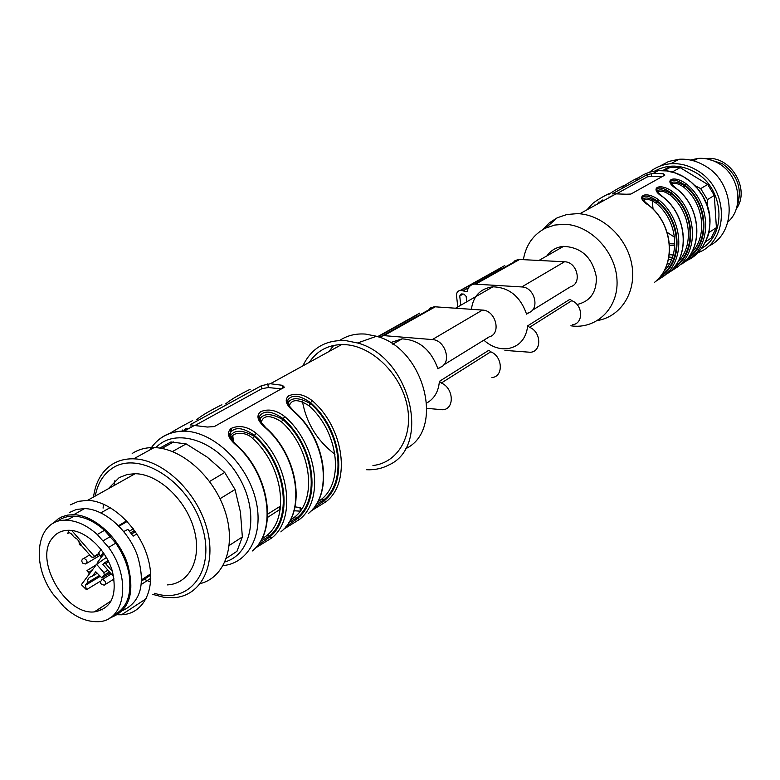 <?xml version="1.0" encoding="UTF-8"?>
<svg xmlns="http://www.w3.org/2000/svg" width="780" height="780" viewBox="0 0 780 780"><rect width="100%" height="100%" fill="white"/><g stroke="black" fill="none" stroke-linecap="round" stroke-linejoin="round"><path stroke-width="1.17" d="M577.015 304.493C590.177 301.46 596.632 292.354 596.378 277.192C592.517 257.605 581.578 247.328 563.569 246.353C556.55 247.026 551.011 250.195 546.956 255.869M504.904 350.395L530.478 352.277C541.973 351.448 541.3 331.734 529.542 327.327L527.728 325.816C526.042 338.93 519.334 346.544 507.585 348.68C499.219 349.508 491.371 346.739 484.058 340.363M471.383 309.29C473.304 295.922 480.48 288.434 492.921 286.816C509.116 287.381 520.338 296.488 526.578 314.135L528.128 312.858C540.374 309.835 534.826 287.069 521.752 286.942L474.659 284.105C470.642 284.573 468.175 286.933 467.269 291.194L466.781 291.661L460.444 290.345C457.723 290.794 456.427 292.598 456.544 295.756L457.772 306.94M527.728 325.816L570.014 299.237L571.769 300.68C583.187 304.814 583.664 323.837 572.462 324.753M529.659 312.234L526.578 314.135M427.031 408.369L442.786 409.763C454.847 409.13 453.755 387.991 441.305 383.029L439.374 381.371C438.565 391.453 434.392 398.639 426.875 402.928M390.419 342.654L402.022 338.871C419.035 339.787 431.008 349.772 437.931 368.823L439.53 367.487C452.351 364.504 446.062 339.963 432.305 339.573L383.906 335.634L378.7 336.979M439.374 381.371L488.894 350.24L490.766 351.809C502.837 356.45 503.675 376.798 491.927 377.549M441.129 366.844L437.931 368.823M56.911 521.703C61.649 517.842 67.372 515.999 74.081 516.165C84.279 516.643 94.409 521.362 104.481 530.312L97.315 534.524L108.625 547.423C132.122 579.208 124.82 622.216 97.305 621.689C86.141 621.826 75.075 616.892 64.096 606.908L53.235 594.36C29.689 562.604 37.011 518.076 66.827 520.26C77.044 520.767 87.204 525.525 97.315 534.524M113.461 615.186C126.74 608.634 131.957 595.072 129.109 574.499C127.091 563.501 122.645 553.049 115.752 543.143L104.481 530.312M69.127 518.963L64.457 520.27M112.427 571.447L105.651 563.696L104.325 563.004L102.862 564.398L113.734 576.82M104.51 554.317L100.561 556.355L99.313 554.931L98.885 552.523L101.108 549.529M69.361 532.565L67.684 533.491L69.118 532.535L71.117 533.666L74.159 537.137L77.454 539.36L81.822 545.902L91.533 557.008L93.502 557.359L94.292 556.296L71.682 530.449M98.68 553.615L94.292 556.296M103.857 572.627L96.593 564.32L81.364 584.659L86.453 589.709L85.322 585.361L87.243 582.816C87.448 579.062 89.056 576.908 92.089 576.361L95.784 571.789L101.858 577.902L104.296 575.026L103.857 572.627L107.913 570.18M106.412 557.427L96.593 564.32M123.786 531.531L127.939 529.386L133.126 536.143L136.88 533.959M100.561 556.355L103.369 552.601M102.901 555.155L97.227 562.731L97.13 563.94M93.073 569.01L89.505 572.159L87.009 570.55L89.407 573.914M67.684 533.491L69.215 530.264M126.614 520.845L118.54 525.691M134.413 532.184L133.546 531.043M87.009 570.55L96.291 564.73M150.686 573.817L141.745 579.706M99.391 575.504L87.243 582.816M97.383 573.202L92.089 576.361M141.414 584.405L150.803 578.263M51.938 538.629C34.135 560.615 65.647 615.118 94.263 611.91C111.511 608.761 117.556 595.208 112.379 571.272C106.148 549.841 86.297 530.887 69.732 530.283C62.117 530.049 56.189 532.828 51.938 538.629M115.752 543.143L108.625 547.423M103.028 540.881L110.185 536.64M100.415 581.217L86.453 589.709M226.424 558.256L236.983 551.275L242.346 536.933L240.464 512.207L235.034 489.508L224.728 472.446L207.149 457.07L186.137 443.898L170.937 441.958L159.832 448.081M235.034 489.508L220.018 498.722M209.596 481.474L224.728 472.446M229.242 545.474L242.346 536.933M186.137 443.898L172.477 451.542M114.835 480.724L114.007 485.55M200.392 583.557C224.952 577.414 236.496 545.035 224.913 510.754C213.603 476.453 181.409 448.032 154.138 447.584C145.85 447.408 138.538 449.377 132.191 453.492M152.812 594.399L163.517 597.217L173.862 597.694C201.416 596.086 217.152 564.418 206.7 527.865C196.599 491.302 162.464 459.371 133.682 458.825C125.346 458.611 117.994 460.57 111.638 464.695C101.497 471.637 95.462 482.41 93.532 497.026M154.508 593.288C190.359 605.056 216.645 569.166 201.503 524.648C187.21 479.993 138.304 450.07 112.086 468.4C103.194 474.415 97.588 483.629 95.258 496.051M167.378 584.902C189.725 583.83 202.41 558.265 193.947 528.889C185.776 499.522 158.281 473.928 135.164 473.704L127.296 474.454L119.126 477.643L108.342 488.719M103.438 504.114L103.087 508.141M144.28 579.286L150.637 582.143M117.692 614.747L121.543 614.776C144.163 613.967 156.721 587.925 147.791 557.681C139.172 527.446 110.984 500.848 87.574 500.36L78.361 501.345L70.317 504.884M99.216 608.683L102.365 609.853M122.85 610.447C140.995 601.848 145.801 583.382 137.261 555.048C127.949 529.737 104.247 508.999 84.581 508.579L76.401 509.467L69.235 512.606M109.931 617.916C129.529 610.847 135.349 592.663 127.384 563.355C118.433 537.157 93.99 515.141 73.778 514.683L67.831 515.073L62.351 516.633L58.402 518.69L52.864 523.556M295.513 516.594L290.316 520.045M267.599 535.119L261.729 539.009M294.079 510.764L300.163 511.153M372.947 465.523C397.878 462.813 413.722 435.727 407.014 404.927C400.589 374.127 372.713 346.739 346.232 344.711L341.708 344.546C327.659 345.043 316.846 350.981 309.27 362.369M302.474 401.69C306.56 423.442 317.382 440.973 334.952 454.282M267.55 517.413L280.205 509.252M248.732 390C255.967 386.597 234.068 396.552 225.625 403.933M220.633 405.298C227.419 402.207 204.906 412.406 196.628 419.776M191.324 421.249C196.814 418.577 179.224 427.235 169.591 433.573M230.022 433.027L229.261 434.548C229.232 434.197 227.955 436.478 236.408 444.931L236.067 445.078C227.819 438.009 226.268 432.412 231.406 428.288C239.401 424.905 247.689 426.582 256.279 433.339C289.263 462.121 297.073 518.476 271.83 537.908L255.235 548.155M259.467 416.208L259.038 416.53C259.789 418.616 254.738 415.496 265.892 427.791L265.58 427.937C257.459 421.044 255.84 415.633 260.705 411.694C268.398 408.447 276.471 410.114 284.915 416.695C317.353 444.756 324.724 500.058 299.618 519.353L283.715 529.191M287.654 400.101L287.235 400.413C288.005 402.431 283.033 399.37 294.119 411.392L293.816 411.528C285.831 404.81 284.144 399.575 288.766 395.801C296.176 392.691 304.034 394.339 312.341 400.764C344.253 428.123 351.205 482.41 326.245 501.569L310.996 511.027M214.325 426.572L207.353 427.04L192.26 425.227L190.72 424.564L191.704 423.862L261.495 385.671L270.358 383.74L282.457 385.31L284.32 387.192L214.325 426.572M288.093 402.646C291.915 397.069 299.442 397.449 310.684 403.767L310.537 402.656C299.598 395.041 292.003 394.192 287.742 400.12L289.78 406.955M287.976 404.43L288.083 402.675M313.092 508.697L324.11 500.809L323.963 499.746L316.095 504.582M230.519 435.659C234.721 429.526 242.736 429.799 254.543 436.478L254.368 435.328C242.873 427.284 234.79 426.523 230.12 433.036M230.11 433.075L232.459 440.856M230.402 437.999L230.5 435.698M257.234 545.864L269.558 537.157L269.392 536.045L260.257 541.603M259.818 420.839L259.925 418.831C263.942 412.942 271.703 413.273 283.218 419.767L283.062 418.636C271.849 410.816 264.01 410.007 259.555 416.218M259.545 416.257L261.739 423.53M285.763 526.88L297.414 518.593L297.258 517.51L288.776 522.697M405.269 448.87C445.185 430.969 424.954 348.767 376.526 336.258L365.508 334.084C355.777 333.372 347.168 335.498 339.69 340.46M333.762 345.404L328.78 351.653M366.6 469.735C374.673 470.096 382.073 468.507 388.82 464.977C431.983 446.131 409.958 356.704 357.562 342.985L345.686 340.597C325.64 339.7 311.366 348.124 302.864 365.878M290.131 520.387L295.035 516.76L297.258 517.51C320.726 498.781 313.735 446.686 283.218 419.767L281.346 421.697C270.094 414.697 263.348 414.97 261.095 422.516M261.553 539.35L267.101 535.294L269.392 536.045C292.988 517.179 285.577 464.09 254.543 436.478L252.623 438.448C245.349 430.599 229.349 432.247 231.738 439.754M317.499 502.223L321.808 498.995L323.963 499.746C347.295 481.162 340.704 430.024 310.684 403.767L308.86 405.649C298.096 398.882 291.544 399.019 289.204 406.048M295.064 506.863L299.92 507.566L301.772 508.804M267.696 514.137L280.585 506.025M281.755 388.937L268.33 387.543L261.934 388.674L195.468 425.207M187.609 429.195L187.18 428.259L185.026 430.619M271.83 537.908L269.558 537.157C294.109 518.203 286.474 463.349 254.368 435.328L256.279 433.339M236.067 445.078C269.441 474.377 277.563 531.472 252.232 550.992L252.427 550.836M299.618 519.353L297.414 518.593C321.828 499.785 314.623 445.955 283.062 418.636L284.915 416.695M265.58 427.937C298.389 456.476 306.052 512.489 280.858 531.882L281.034 531.736M326.245 501.569L324.11 500.809C348.377 482.137 341.581 429.302 310.537 402.656L312.341 400.764M293.816 411.528C326.089 439.354 333.314 494.325 308.266 513.581L308.422 513.445M460.756 305.233L459.732 295.961L461.194 293.943L463.983 294.109L466.138 296.39L466.732 301.811M532.145 310.381L570.511 286.728C582.465 283.696 577.258 261.787 564.525 261.778L518.671 259.428L514.985 260.647L512.362 263.533M461.029 290.345L501.462 267.725M569 287.966L569.419 287.391M443.703 364.913L489.187 336.863C501.706 333.85 495.836 310.303 482.45 310.069L434.275 306.755L430.443 307.983L427.742 311.025M378.066 336.765L416.403 315.315M487.617 338.169L488.056 337.565M736.388 208.796C750.799 189.043 730.314 155.103 706.105 158.632L705.939 158.73M668.06 171.073L672.955 171.62L674.115 172.477M662.698 170.557L668.489 167.359L680.131 167.602L672.955 171.62M695.545 185.952L700.703 188.614L707.392 199.68L707.343 205.384M700.703 188.614L707.694 184.451L714.324 195.429L707.392 199.68M709.332 230.977L708.045 236.008M709.517 232.147L716.401 227.653L711.194 238.066L705.812 241.624M673.198 254.972L669.279 254.66M672.418 257.439L668.918 257.029M707.694 184.451L680.131 167.602M716.401 227.653L714.324 195.429M654.829 171.044C667.797 164.014 681.379 164.502 695.565 172.517C723.908 188.409 727.194 234.195 701.63 248.41M649.331 172.331C655.492 167.261 662.668 164.395 670.858 163.732C679.897 163.147 688.594 165.36 696.969 170.362C729.339 188.351 729.407 241.615 697.944 252.681M659.597 166.267L668.733 161.441L678.98 159.266C687.96 158.681 696.599 160.865 704.915 165.809C735.92 183.037 737.422 233.659 708.074 246.402M674.534 237.198L667.124 232.313M653.075 209.108L652.178 200.694M690.437 160.046L697.944 158.428C705.159 157.862 712.091 159.549 718.76 163.498C739.606 175.227 744.52 207.743 727.896 221.978M707.558 159.032L722.338 163.644C738.036 175.237 742.843 189.784 736.749 207.285M644.943 199.485L644.202 201.172M669.435 243.769L674.846 243.877M669.581 245.651L674.798 245.213M666.071 266.75L667.69 266.721M648.921 205.481L648.736 205.325C633.867 196.482 645.226 189.989 658.476 199.67C683.095 218.673 685.786 259.555 664.111 275.915L655.502 281.502M668.548 272.961C690.163 256.649 687.511 215.943 663 197.047C648.336 188.351 659.334 182.052 672.448 191.548L671.219 192.865C663.751 187.824 658.915 186.722 656.721 189.569L657.257 191.578M672.399 269.334L676.465 266.097L677.82 266.77L669.406 272.23M668.713 272.61L666.451 273.839M682.11 263.894C703.541 247.728 701.025 207.587 676.825 189.004C662.356 180.463 673.033 174.349 686 183.68L684.791 184.977C677.45 180.024 672.701 178.922 670.566 181.681L671.063 183.563M685.951 260.286L689.793 257.224L691.109 257.887L682.909 263.221M682.276 263.572L680.062 264.771M635.281 179.312C642.827 175.461 630.806 180.882 622.615 186.937M621.163 187.015C628.797 183.115 616.375 188.721 608.127 194.883M606.606 194.951C614.513 190.954 600.951 196.97 592.722 203.463L586.979 209.81M647.117 174.701L653.484 173.277L663.185 173.755L664.833 175.12L630.893 194.054L626.34 194.23L612.398 193.752L647.117 174.701L647.283 176.904L616.814 193.645M642.671 199.378C644.962 196.911 649.837 197.73 657.296 201.835L656.038 203.161C650.306 199.251 646.133 198.344 643.529 200.45M658.437 278.645L662.737 275.243C683.826 259.301 681.184 219.511 657.238 201.006C649.633 195.868 644.699 194.766 642.437 197.71L643.022 199.855M662.171 273.946L662.678 274.433L661.021 275.555M670.81 183.222C673.091 181.018 677.771 181.876 684.85 185.786L684.791 184.977C708.133 202.858 710.521 241.566 689.793 257.224L689.734 256.435L688.467 257.302M656.955 191.178C659.236 188.848 664.014 189.676 671.278 193.694L671.219 192.865C694.863 211.058 697.379 250.302 676.465 266.097L676.406 265.298L674.953 266.292M523.38 259.613C525.944 244.949 533.354 234.439 545.6 228.111L554.736 225.049L564.603 224.279C590.45 225.011 615.771 251.765 617 279.991C618.647 308.266 596.329 329.677 570.862 325.806M542.714 229.661L549.325 222.836L557.291 217.756L566.953 214.49L577.395 213.642C602.131 214.344 626.974 237.383 631.78 264.478C636.85 291.554 621.114 316.602 597.665 320.492M677.674 262.187C694.639 245.827 690.963 211.555 670.049 195C664.482 191.188 660.407 190.261 657.803 192.231M691.265 253.09C707.831 236.798 704.155 203.258 683.631 187.073C678.239 183.368 674.242 182.422 671.658 184.255M667.192 263.786L669.464 263.903M662.395 176.475L651.592 176.212L647.283 176.904M664.111 275.915L662.737 275.243L662.678 274.433C682.987 258.628 680.423 220.106 657.296 201.835L658.476 199.67M670.049 195L671.278 193.694C694.112 211.653 696.55 249.639 676.406 265.298L675.977 264.869M683.631 187.073L684.85 185.786C707.382 203.444 709.702 240.922 689.734 256.435L689.374 256.064M609.034 196.882L609.58 197.389M601.224 201.981L603.154 200.099L603.515 200.723M594.214 205.013L594.769 205.53M104.179 563.024L108.098 560.557M93.502 557.359L98.865 554.229M108.703 561.775L105.651 563.696M109.434 571.906L104.296 575.026M134.56 530.536L130.786 532.867M129.441 531.151L133.273 528.782M85.322 585.361L100.152 576.371M102.248 577.717L110.292 572.89M105.281 584.6L104.188 585.146C99.859 584.123 99.265 582.241 102.404 579.501C105.008 580.379 105.973 582.085 105.281 584.6M101.4 579.94L111.277 574.012M82.836 558.889L83.957 558.324C87.321 560.176 87.886 562.058 85.663 563.979L82.816 563.209C81.169 561.025 81.549 559.406 83.957 558.324L89.69 554.902M224.981 561.892C252.486 554.307 259.828 511.134 238.173 475.907C217.025 440.369 175.383 426.826 155.893 447.661M159.637 438.994C166.481 433.641 174.623 431.028 184.08 431.135C212.219 431.369 245.183 461.526 254.933 496.665C265.034 531.794 249.863 562.994 223.119 565.627M190.934 426.757L190.349 427.694M231.338 428.327L231.299 431.057M231.66 437.785L231.923 440.047M232.781 441.236L232.216 436.244M185.786 428.376L183.436 431.145M295.035 516.76C317.831 498.527 311.015 447.876 281.346 421.697M267.101 535.294C290.023 516.916 282.789 465.309 252.623 438.448M321.808 498.995C344.477 480.909 338.032 431.194 308.86 405.649M232.45 435.893L233.005 441.499M300.388 510.842L299.92 507.566M279.649 509.545L279.23 506.668M192.475 426.523L192.26 425.227M282.886 388.303L282.457 385.31M268.33 387.543L267.784 383.809M261.934 388.674L261.495 385.671M191.929 425.236L191.704 423.862M459.732 295.961L463.125 294.05M521.752 286.942L564.525 261.778M475.702 284.105L519.685 259.418M466.362 291.535L467.298 290.998M463.593 290.511L468.565 287.723M529.542 327.327L571.769 300.68M432.305 339.573L482.45 310.069M383.906 335.634L435.337 306.764M441.305 383.029L490.766 351.809M671.521 259.76L668.392 259.603M667.28 263.523L669.601 263.66M690.202 258.599L696.803 253.763L702.263 247.533L706.378 240.133L708.962 231.855L709.927 222.982L709.205 213.886L706.836 204.886L702.897 196.365L697.534 188.633L690.963 181.993L683.456 176.709L675.285 172.984L666.773 170.937L658.261 170.654C650.091 171.298 642.915 174.125 636.733 179.156M654.557 282.302C676.358 265.834 673.569 224.562 648.736 205.325M672.448 191.548C696.745 210.239 699.309 250.556 677.82 266.77M686 183.68C709.985 202.049 712.413 241.82 691.109 257.887M602.316 199.992L599.479 202.946M663.663 271.567C681.047 255.148 677.362 220.106 656.038 203.161M651.592 176.212L651.388 173.482M663.351 175.939L663.185 173.755M614.289 194.805L614.211 193.859M563.569 246.353L538.98 260.432M492.921 286.816L455.598 308.188M402.022 338.871L392.759 344.175M104.325 563.004L108.127 560.615M134.501 530.458L130.728 532.789M90.734 571.408L89.554 572.149M150.686 573.895L141.736 579.793M135.418 531.765L131.615 533.968M66.827 520.26L74.081 516.165M110.253 507.595L100.883 512.84M150.745 575.075L141.697 580.973M111.364 600.756L94.263 611.91M173.686 441.919L161.899 448.432M154.138 447.584L133.682 458.825M135.164 473.704L87.574 500.36M146.221 598.689L121.543 614.776M84.581 508.579L73.778 514.683M105.417 584.376L114.094 578.965M86.902 563.228L99.791 555.477M119.067 526.227L127.179 521.44M78.887 540.862L79.423 544.713L81.686 545.551M341.708 344.546L270.358 383.74M194.903 425.188L184.08 431.135C168.987 431.418 157.57 437.697 149.828 449.953M287.615 400.169L287.976 402.656M229.983 433.085L230.383 435.669M259.438 416.267L259.808 418.802M376.526 336.258L357.562 342.985M190.807 425.1L190.7 424.427M230.646 428.766L230.656 431.847M232.781 435.494L233.464 442.006M181.789 431.184L182.637 430.004M230.373 436.312L230.402 435.708M236.408 444.931C269.451 473.782 277.856 529.932 253.169 550.173M265.892 427.791C298.331 455.861 306.316 510.851 281.863 530.985M294.119 411.392C325.962 438.731 333.567 492.59 309.348 512.616M474.659 284.105L518.671 259.428M460.444 290.345L504.758 265.57M382.814 335.615L434.275 306.755M377.676 336.628L419.806 313.072M664.297 170.635L670.625 167.134M670.858 163.732L678.98 159.266M693.634 160.836L697.944 158.428M674.817 244.813L673.969 245.359M579.735 213.788L616.356 193.674M653.484 173.277L658.261 170.654C675.265 168.88 697.827 180.443 707.382 205.52C716.245 230.831 701.21 256.435 685.347 260.93M545.6 228.111L557.291 217.756M656.497 280.595C676.514 263.192 672.799 223.841 648.853 205.276C639.736 197.447 642.613 198.432 642.125 197.681L642.408 197.71M670.508 271.235C690.31 253.978 686.722 215.221 663.107 196.999C654.098 189.306 656.887 190.261 656.409 189.53L656.692 189.569M684.109 262.148C703.697 245.047 700.216 206.866 676.933 188.965C668.021 181.418 670.722 182.325 670.264 181.633L670.537 181.672M635.408 179.254L637.075 178.347M621.28 186.956L622.937 186.049M612.514 195.146L611.696 196.228M606.733 194.883L608.371 193.986M599.011 201.825L597.1 204.253"/></g></svg>
